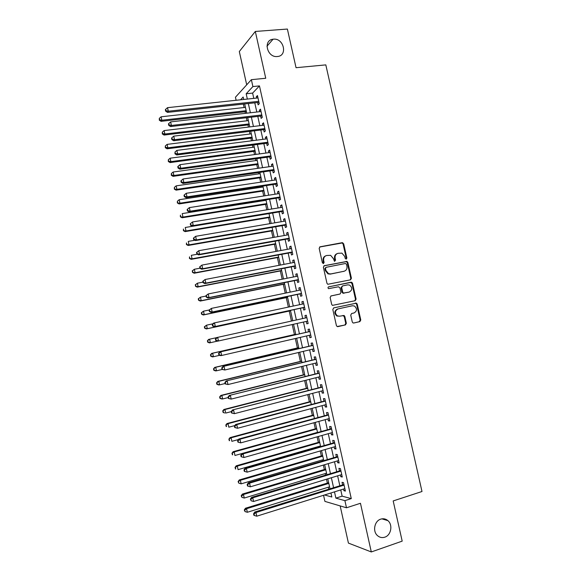 <?xml version="1.0" encoding="UTF-8"?>
<svg xmlns="http://www.w3.org/2000/svg" width="581" height="581" viewBox="0 0 581 581"><rect width="100%" height="100%" fill="white"/><g stroke="black" fill="none" stroke-linecap="round" stroke-linejoin="round"><path stroke-width="0.87" d="M346.225 259.104L346.864 258L343.676 243.802L342.165 242.691L320.102 246.802L319.165 248.392L322.375 262.772L323.457 263.556L324.111 262.438L323.697 260.578C323.348 257.906 324.343 256.206 326.682 255.487L330.633 255.335L333.429 258.69L334.445 261.268L335.557 260.208L335.143 258.356C334.794 255.698 335.774 254.02 338.084 253.301L341.933 253.134L344.758 256.49L345.172 258.334L346.225 259.104M346.022 259.119L346.269 258.218L343.088 244.035L342.173 242.974L319.608 247.027M323.276 263.571L323.13 260.789L323.697 260.578M334.714 261.334L334.562 258.574L335.143 258.356M380.751 519.138C374.534 520.888 372.399 531.23 377.41 535.551C379.596 537.49 382.051 538.035 384.789 537.185C391.093 535.319 393.039 524.825 387.897 520.634C385.769 518.84 383.387 518.339 380.751 519.138M273.477 39.174L273.041 39.225C262.765 40.176 267.173 57.875 277.355 56.517L277.369 56.517C287.936 55.979 283.877 37.932 273.477 39.174M352.26 321.939L352.979 322.905L353.778 323.014L359.879 321.613L360.786 319.993L357.221 304.139L356.458 303.151L333.748 307.872L332.819 309.499L336.406 325.556L337.111 326.515L345.434 324.924L346.356 323.29L344.823 316.449L344.09 315.476L339.587 316.202L337.423 315.897C334.612 313.159 334.794 310.835 337.96 308.939L352.42 305.759L354.439 306.005C357.322 308.693 357.184 311.009 354.04 312.963L351.643 313.5L350.735 315.12L352.26 321.939M340.756 489.906L342.144 496.159L351.28 498.614L344.903 500.648L346.494 507.787L324.91 501.396L323.559 495.288M236.111 100.281L235.436 97.23L251.362 79.677L265.749 78.261L255.32 31.454L287.384 29.05L296.049 67.701L325.818 64.883L421.995 491.504L393.177 500.938L402.19 541.136L371.303 551.95L360.452 503.277L346.494 507.787M251.362 79.677L252.895 86.569L246.177 93.773L247.353 99.075M351.28 498.614L259.46 85.901L252.895 86.569M350.503 279.839L351.411 278.255L347.866 262.452L347.002 261.414L324.321 265.684L323.385 267.282L326.958 283.281L327.757 284.291L350.503 279.839M352.536 283.281L356.095 299.106L355.187 300.711L332.426 305.388L331.678 304.4L330.146 297.537L331.083 295.918L340.052 294.008L340.974 292.403L339.965 287.878L338.44 286.782L328.555 288.67C327.778 287.958 327.815 287.348 328.664 286.832L351.73 282.264L352.536 283.281L351.933 283.455L355.485 299.259L356.095 299.106M340.168 505.913L348.426 543.097L371.303 551.95M255.32 31.454L239.314 51.527L246.7 84.811M257.608 102.474L258.131 104.849L259.286 103.709L257.47 95.545L256.323 96.715L256.628 98.073M260.622 116.047L261.145 118.422L262.314 117.333L260.491 109.155L259.337 110.274L259.656 111.697M263.636 129.628L264.166 132.003L265.343 130.972L263.527 122.787L262.358 123.855L262.685 125.336M266.664 143.224L267.187 145.606L268.378 144.625L266.556 136.433L265.379 137.443L265.72 138.997M269.686 156.841L270.216 159.223L271.414 158.293L269.591 150.087L268.4 151.053L268.763 152.665M272.714 170.465L273.244 172.855L274.457 171.976L272.634 163.762L271.429 164.67L271.799 166.355M275.75 184.112L276.28 186.501L277.507 185.68L275.677 177.459L274.457 178.309L274.849 180.059M278.786 197.772L279.316 200.162L280.558 199.392L278.727 191.164L277.493 191.962L277.9 193.778M281.821 211.448L282.359 213.844L283.608 213.125L281.778 204.882L280.529 205.63L280.95 207.511M284.864 225.137L285.402 227.534L286.665 226.873L284.828 218.623L283.572 219.32L284.007 221.259M287.915 238.842L288.445 241.246L289.723 240.636L287.885 232.378L286.615 233.017L287.065 235.029M290.965 252.568L291.495 254.972L292.788 254.413L290.95 246.148L289.665 246.729L290.13 248.806M294.015 266.301L294.552 268.705L295.852 268.211L294.015 259.932L292.715 260.462L293.194 262.605M297.073 280.057L297.61 282.468L298.925 282.017L297.08 273.731L295.773 274.21L296.266 276.418M300.13 293.826L300.667 296.237L301.997 295.845L300.152 287.551L298.83 287.973L299.338 290.246M303.195 307.61L303.732 310.022L305.076 309.688L303.231 301.379L301.895 301.75L302.418 304.088M306.267 321.416L306.804 323.828L308.155 323.544L306.303 315.229L304.96 315.541L305.497 317.952M309.353 335.302L309.869 337.648L311.242 337.416L309.39 329.093L308.032 329.354L308.569 331.773M312.44 349.196L312.948 351.483L314.328 351.309L312.476 342.972L311.104 343.175L311.641 345.601M315.534 363.11L316.028 365.333L317.422 365.217L315.563 356.865L314.176 357.017L314.72 359.443M318.628 377.033L319.107 379.197L320.516 379.132L318.657 370.78L317.255 370.874L317.8 373.3M321.729 390.984L322.194 393.076L323.61 393.068L321.751 384.709L320.342 384.745L320.879 387.178M324.83 404.942L325.28 406.976L326.711 407.027L324.852 398.653L323.428 398.639L323.966 401.072M327.938 418.916L328.374 420.891L329.819 420.993L327.953 412.612L326.522 412.539L327.059 414.972M331.047 432.91L331.468 434.82L332.928 434.98L331.061 426.585L329.616 426.461L330.153 428.901M334.162 446.92L334.569 448.764L336.043 448.982L334.177 440.58L332.71 440.398L333.254 442.838M337.278 460.944L337.67 462.73L339.159 462.999L337.285 454.589L335.811 454.349L336.355 456.789M340.393 474.982L340.778 476.703L342.282 477.03L340.408 468.613L338.912 468.315L339.457 470.763M259.46 85.901L252.612 93.098L253.781 98.378M254.761 102.793L256.817 112.024M257.782 116.374L259.845 125.685M260.804 129.977L262.888 139.36M263.825 143.594L265.924 153.05M266.853 157.226L268.974 166.754M269.889 170.879L272.017 180.48M272.925 184.54L275.074 194.221M275.96 198.215L278.125 207.969M279.003 211.912L281.182 221.739M282.046 225.624L284.247 235.523M285.097 239.35L287.312 249.329M288.147 253.091L290.384 263.142M291.204 266.846L293.456 276.977M294.262 280.623L296.528 290.827M297.327 294.407L299.614 304.691M300.392 308.213L302.694 318.57M303.464 322.041L305.766 332.412M306.55 335.941L308.845 346.254M309.644 349.856L311.924 360.118M312.738 363.793L315.004 373.997M315.839 377.737L318.09 387.897M318.94 391.703L321.184 401.805M322.048 405.683L324.278 415.735M325.157 419.678L327.372 429.679M328.265 433.695L330.473 443.637M331.381 447.726L333.581 457.61M334.503 461.764L336.69 471.605M337.626 475.832L339.798 485.614M343.524 489.042L343.887 490.698L345.404 491.083L343.531 482.651L342.02 482.303L342.565 484.75M243.337 104.043L244.114 107.536M245.051 111.777L245.4 113.331M246.366 117.711L247.048 120.768M247.978 124.959L248.443 127.072M249.402 131.386L249.983 134.022M250.905 138.162L251.493 140.82M252.437 145.083L252.924 147.291M253.832 151.372L254.543 154.59M255.473 158.795L255.872 160.574M256.766 164.597L257.601 168.374M258.516 172.521L258.814 173.872M259.7 177.844L260.658 182.173M261.566 186.261L261.77 187.184M262.634 191.098L263.723 195.993M264.609 200.017L264.718 200.51M265.575 204.367L266.788 209.821M268.524 217.657L269.853 223.67M271.472 230.955L272.932 237.535M274.421 244.267L276.004 251.413M277.377 257.601L279.083 265.314M280.332 270.942L282.17 279.221M283.296 284.305L285.256 293.151M286.259 297.675L288.35 307.095M289.229 311.067L291.444 321.053M292.214 324.547L294.429 334.533M295.315 338.527L297.407 347.961M298.416 352.529L300.384 361.404M301.524 366.538L303.369 374.861M304.633 380.57L306.354 388.34M307.741 394.615L309.346 401.827M310.864 408.675L312.338 415.335M313.98 422.75L315.33 428.851M317.103 436.847L318.337 442.388M319.209 446.331L319.325 446.847M320.233 450.958L321.337 455.94M322.223 459.941L322.44 460.9M323.363 465.083L324.343 469.499M325.244 473.573L325.556 474.975M326.5 479.223L327.35 483.08M328.272 487.219L328.679 489.064M334.496 491.867L335.891 498.135L344.903 500.648M248.334 103.498L250.389 112.758M251.362 117.122L253.432 126.462M254.384 130.769L256.475 140.181M257.419 144.429L259.518 153.914M260.448 158.105L262.576 167.669M263.491 171.802L265.626 181.432M266.526 185.506L268.683 195.216M269.577 199.232L271.748 209.015M272.62 212.966L274.813 222.828M275.677 226.721L277.878 236.656M278.727 240.49L280.95 250.505M281.785 254.275L284.022 264.362M284.85 268.081L287.101 278.241M287.915 281.894L290.188 292.134M290.987 295.729L293.274 306.042M294.059 309.579L296.361 319.971M297.138 323.45L299.44 333.85M300.232 337.401L302.527 347.743M303.326 351.36L305.613 361.651M306.427 365.34L308.7 375.58M309.535 379.328L311.794 389.517M312.643 393.344L314.887 403.475M315.752 407.368L317.989 417.448M318.867 421.407L321.09 431.436M321.983 435.467L324.198 445.445M325.106 449.541L327.314 459.462M328.236 463.631L330.422 473.5M331.366 477.742L333.545 487.553M243.693 99.467L243.148 97.02L240.556 99.801M324.554 494.976L331.831 497.002L330.938 492.978M329.979 488.665L327.8 478.831M326.856 474.583L324.663 464.698M323.74 460.515L321.533 450.58M320.625 446.469L318.41 436.476M317.516 432.438L315.287 422.394M314.408 418.429L312.164 408.327M311.3 404.427L309.056 394.274M308.206 390.447L305.94 380.235M305.105 376.481L302.832 366.219M302.011 362.529L299.731 352.217M298.925 348.593L296.63 338.229M295.838 334.678L293.528 324.256M292.759 320.763L290.449 310.356M289.665 306.812L287.37 296.484M286.571 292.882L284.298 282.62M283.484 278.96L281.233 268.778M280.405 265.059L278.168 254.957M277.326 251.174L275.103 241.144M274.254 237.302L272.046 227.345M271.182 223.445L268.988 213.568M268.11 209.61L265.938 199.806M265.045 195.782L262.888 186.058M261.987 181.976L259.845 172.325M258.93 168.185L256.802 158.606M255.872 154.408L253.766 144.909M252.822 140.653L250.731 131.226M249.779 126.905L247.702 117.551M246.729 113.179L244.674 103.897M252.612 93.098L246.177 93.773M342.144 496.159L335.891 498.135M256.323 96.715L257.695 96.569M259.337 110.274L260.709 110.121M262.358 123.855L263.723 123.688M265.379 137.443L266.744 137.269M268.4 151.053L269.766 150.864M271.429 164.67L272.794 164.481M274.457 178.309L275.822 178.106M277.493 191.962L278.858 191.752M280.529 205.63L281.894 205.413M283.572 219.32L284.93 219.088M286.615 233.017L287.98 232.778M289.665 246.729L291.023 246.482M292.715 260.462L294.073 260.201M295.773 274.21L297.131 273.941M298.83 287.973L300.188 287.697M301.895 301.75L303.246 301.459M306.804 323.828L308.148 323.523M304.96 315.541L306.31 315.243M309.869 337.648L311.22 337.336M312.948 351.483L314.292 351.156M316.028 365.333L317.371 364.999M319.107 379.197L320.451 378.856M322.194 393.076L323.537 392.727M325.28 406.976L326.624 406.62M328.374 420.891L329.717 420.521M331.468 434.82L332.811 434.443M334.569 448.764L335.905 448.379M337.67 462.73L339.006 462.331M340.778 476.703L342.115 476.297M343.887 490.698L345.223 490.284M337.198 253.599C335.092 254.42 334.206 256.083 334.562 258.574M325.781 255.793C323.661 256.635 322.782 258.298 323.13 260.789M350.227 279.897L350.808 278.437L347.264 262.656L346.407 261.624L323.9 265.858M346.501 264.261L345.441 263.491L326.108 267.311L325.454 268.429L325.89 270.39L328.526 273.673L330.807 273.934L344.017 271.269C346.312 270.535 347.285 268.85 346.937 266.2L346.501 264.261M325.89 267.383L324.881 268.625L325.454 268.429M344.119 271.247L330.233 274.123L327.953 273.869L325.324 270.586L324.881 268.625M354.751 300.805L355.485 299.259M330.821 296.005L339.58 294.139M328.396 286.941L351.033 282.192M349.283 292.047C352.478 290.057 352.573 287.726 349.559 285.068L347.67 284.857L342.594 285.917L341.672 287.515L342.688 292.04L343.465 293.042L348.985 292.127M342.427 285.961L341.083 287.689L341.672 287.515M348.68 292.207L342.877 293.202L342.093 292.199L341.083 287.689M351.933 283.455L350.43 282.366M337.96 308.939L337.372 309.077C334.213 310.973 334.031 313.29 336.835 316.02L339.587 316.202M337.699 326.667L344.838 325.033L345.753 323.399L344.228 316.572L342.834 315.476M353.538 323.043L359.261 321.729L360.162 320.109L356.611 304.284L355.848 303.297L333.61 307.915M245.451 107.383L161.097 116.803L161.852 120.245L161.075 121.335L246.388 111.625M159.608 119.744L159.31 118.364L159.303 120.18L159.608 119.744L161.852 120.245L246.177 110.688M159.31 118.364L161.097 116.803M161.075 121.335L159.303 120.18M258.756 101.326L168.301 111.225L167.524 107.667L258 97.928M258.988 102.372L167.473 112.387L168.301 111.225L165.984 110.71L165.672 109.286L165.345 109.758L165.658 111.174L165.984 110.71M165.658 111.174L167.473 112.387M167.524 107.667L165.672 109.286M248.377 120.616L164.103 130.58L164.859 134.029L164.067 135.061L249.307 124.799M162.615 133.521L162.317 132.141L162.302 133.935L162.615 133.521L164.859 134.029L249.111 123.92M162.317 132.141L164.103 130.58M164.067 135.061L162.302 133.935M251.319 133.855L167.117 144.379L167.865 147.828L167.067 148.809L252.234 137.987M165.621 147.313L165.324 145.933L165.302 147.705L165.621 147.313L167.865 147.828L252.052 137.174M165.324 145.933L167.117 144.379M167.067 148.809L165.302 147.705M254.253 147.116L170.124 158.192L170.879 161.641L170.066 162.571L255.161 151.191M168.635 161.126L168.33 159.739L168.308 161.496L168.635 161.126L170.879 161.641L254.994 150.435M168.33 159.739L170.124 158.192M170.066 162.571L168.308 161.496M257.201 160.392L173.145 172.02L173.901 175.477L173.073 176.348L258.095 164.416M171.649 174.946L171.344 173.566L171.315 175.302L171.649 174.946L173.901 175.477L257.935 163.711M171.344 173.566L173.145 172.02M173.073 176.348L171.315 175.302M261.784 114.951L171.41 125.46L170.632 121.894L261.022 111.545M262.002 115.931L170.567 126.556L171.41 125.46L169.093 124.937L168.78 123.513L168.446 123.956L168.759 125.38L169.093 124.937M168.759 125.38L170.567 126.556M170.632 121.894L168.78 123.513M264.813 128.583L174.525 139.701L173.748 136.143L264.057 125.176M265.016 129.505L173.668 140.747L174.525 139.701L172.201 139.179L171.889 137.748L171.548 138.176L171.86 139.593L172.201 139.179M171.86 139.593L173.668 140.747M173.748 136.143L171.889 137.748M267.848 142.236L177.641 153.972L176.864 150.399L267.086 138.823M268.037 143.079L176.769 154.96L177.641 153.972L175.317 153.435L175.004 152.011L174.968 153.834L175.317 153.435M174.968 153.834L176.769 154.96M176.864 150.399L175.004 152.011M270.884 155.904L180.756 168.25L179.979 164.677L270.129 152.483M271.066 156.696L179.878 169.18L180.756 168.25L178.432 167.713L178.12 166.282L177.771 166.66L178.084 168.083L178.432 167.713M178.084 168.083L179.878 169.18M179.979 164.677L178.12 166.282M260.143 173.675L176.159 185.862L176.914 189.326L176.079 190.14L261.022 177.648M174.663 188.789L174.358 187.409L174.329 189.115L176.914 189.326L260.884 177.002M174.358 187.409L176.159 185.862M176.079 190.14L174.329 189.115M273.927 169.579L183.886 182.55L183.102 178.977L273.164 166.159M274.094 170.32L182.986 183.422L183.886 182.55L181.555 182.006L181.243 180.575L180.887 180.923L181.199 182.354L181.555 182.006M181.199 182.354L182.986 183.422M183.102 178.977L181.243 180.575M263.091 186.98L179.188 199.719L179.943 203.183L179.086 203.946L263.963 190.895M177.684 202.646L177.379 201.258L177.343 202.951L179.943 203.183L263.832 190.307M177.379 201.258L179.188 199.719M179.086 203.946L177.343 202.951M276.97 183.276L187.009 196.865L186.225 193.284L276.207 179.856M277.122 183.952L186.102 197.678L187.009 196.865L184.678 196.313L184.366 194.882L184.003 195.209L184.315 196.639L184.678 196.313M184.315 196.639L186.102 197.678M186.225 193.284L184.366 194.882M266.047 200.3L182.209 213.597L182.971 217.069L182.1 217.773L266.904 204.156M180.706 216.524L180.408 215.13L180.364 216.807L182.971 217.069L266.788 203.626M182.1 217.773L180.364 216.807M187.126 209.516L187.438 210.947L187.808 210.642L187.496 209.204L187.126 209.516L189.355 207.613L279.258 193.56M187.496 209.204L189.355 207.613L190.14 211.201L189.217 211.956L280.158 197.605M280.02 196.995L190.14 211.201L187.808 210.642M187.438 210.947L189.217 211.956M269.003 213.626L185.237 227.483L186 230.962L185.121 231.616L269.845 217.432M183.734 230.41L183.436 229.023L183.393 230.672L186 230.962L269.744 216.967M185.121 231.616L183.393 230.672M190.256 223.83L190.568 225.261L190.626 223.547L190.256 223.83L192.493 221.964L282.308 207.286M190.626 223.547L192.493 221.964L193.277 225.551L192.34 226.249L283.194 211.266M283.07 210.721L193.277 225.551L190.938 224.985M190.568 225.261L192.34 226.249M194.904 240.251L188.273 241.391L189.036 244.87L188.142 245.465L272.794 230.722M186.77 244.318L186.465 242.923L186.414 244.557L189.036 244.87L272.7 230.316M188.142 245.465L186.414 244.557M193.386 238.166L193.698 239.604L194.076 239.343L193.763 237.905L193.386 238.166L195.63 236.322L285.365 221.027M193.763 237.905L195.63 236.322L196.414 239.917L195.463 240.556L286.237 224.949M286.128 224.469L196.414 239.917L194.076 239.343M193.698 239.604L195.463 240.556M197.358 254.231L191.309 255.313L192.071 258.799L191.171 259.344L275.743 244.027M189.805 258.24L189.5 256.846L189.442 258.458L192.071 258.799L275.663 243.679M191.171 259.344L189.442 258.458M196.516 252.517L196.828 253.955L197.213 253.723L196.901 252.285L196.516 252.517L198.775 250.701L288.423 234.782M196.901 252.285L198.775 250.701L199.559 254.304L198.593 254.877L289.28 238.646M289.185 238.225L199.559 254.304L197.213 253.723M196.828 253.955L198.593 254.877M199.944 268.211L194.352 269.257L195.114 272.743L194.199 273.23L278.698 257.354M192.841 272.177L192.536 270.782L192.478 272.373L195.114 272.743L278.633 257.063M192.173 270.978L194.352 269.257L192.536 270.782M194.199 273.23L192.478 272.373M199.653 266.89L199.966 268.328L200.358 268.117L200.046 266.679L199.653 266.89L201.919 265.103L291.488 248.559M200.046 266.679L201.919 265.103L202.704 268.705L201.73 269.221L292.33 252.357M292.25 252.001L202.704 268.705L200.358 268.117M199.966 268.328L201.73 269.221M202.98 282.134L197.395 283.208L198.157 286.702L197.228 287.13L281.654 270.688M195.884 286.128L195.579 284.734L195.514 286.302L198.157 286.702L281.603 270.455M195.209 284.908L197.395 283.208L195.579 284.734M197.228 287.13L195.514 286.302M202.798 281.277L203.11 282.715L203.503 282.533L203.19 281.088L202.798 281.277L205.064 279.519L294.552 262.343M203.19 281.088L205.064 279.519L205.856 283.121L204.861 283.586L295.38 266.091M295.315 265.793L205.856 283.121L203.503 282.533M203.11 282.715L204.861 283.586M206.023 296.063L200.445 297.181L201.208 300.675L200.263 301.052L284.61 284.036M198.927 300.094L198.622 298.699L198.252 298.852L198.557 300.246L201.208 300.675L284.574 283.862M198.252 298.852L200.445 297.181L198.622 298.699M200.263 301.052L198.557 300.246M205.943 295.678L206.255 297.123L206.654 296.964L206.342 295.518L205.943 295.678L208.216 293.95L297.617 276.149M206.342 295.518L208.216 293.95L209.007 297.559L208.005 297.959L298.438 279.831M298.387 279.599L209.007 297.559L206.654 296.964M206.255 297.123L208.005 297.959M209.196 309.993L203.495 311.169L204.258 314.67L203.299 314.989L287.573 297.399M201.977 314.081L201.672 312.687L201.295 312.818L201.6 314.212L204.258 314.67L287.551 297.29M201.295 312.818L203.495 311.169L201.672 312.687M203.299 314.989L201.6 314.212M209.087 310.101L209.407 311.547L209.806 311.409L209.494 309.964L209.087 310.101L211.375 308.395L300.689 289.97M209.494 309.964L211.375 308.395L212.167 312.012L211.15 312.353L301.495 293.594M301.459 293.427L212.167 312.012L209.806 311.409M209.407 311.547L211.15 312.353M212.907 323.813L206.545 325.171L207.308 328.679L206.342 328.94L290.544 310.784M205.035 328.083L204.73 326.682L204.345 326.791L204.65 328.192L207.308 328.679L290.529 310.733M204.345 326.791L206.545 325.171L204.73 326.682M206.342 328.94L204.65 328.192M212.247 324.539L212.559 325.985L212.966 325.876L212.653 324.423L212.247 324.539L213.51 323.159L214.534 322.862L303.769 303.805M212.653 324.423L214.534 322.862L215.326 326.486L214.295 326.762L304.56 307.364M304.538 307.262L215.326 326.486L212.966 325.876M212.559 325.985L214.295 326.762M216.604 337.648L209.603 339.195L210.373 342.703L217.345 341.149M207.395 340.786L208.63 339.413L209.603 339.195L207.395 340.786L207.7 342.187L208.085 342.1L207.78 340.698M208.085 342.1L210.373 342.703L209.392 342.906L207.7 342.187M215.398 338.999L215.718 340.444L216.132 340.357L215.812 338.905L215.398 338.999L216.655 337.583L306.848 317.654M215.812 338.905L217.701 337.35L218.492 340.967L217.447 341.192L215.718 340.444M307.618 321.119L218.492 340.967L216.132 340.357M295.744 334.235L211.68 353.393L212.668 353.233L213.43 356.741L219.763 355.289M295.751 334.286L212.668 353.233L210.445 354.795L210.75 356.197L211.15 356.138L210.845 354.737M211.15 356.138L213.43 356.741L212.443 356.894L210.75 356.197M210.445 354.795L211.68 353.393M309.92 331.475L219.814 352.028L309.927 331.519M218.979 353.401L220.867 351.846L221.659 355.478L220.598 355.637L218.877 354.918L219.298 354.853L218.979 353.401L218.558 353.473L218.877 354.918M310.697 334.99L221.659 355.478L219.298 354.853M219.814 352.028L218.558 353.473M298.714 347.649L214.73 367.395L215.733 367.279L216.495 370.801L222.16 369.458M298.743 347.765L215.733 367.279L213.503 368.826L213.815 370.228L214.207 370.191L213.902 368.782M214.207 370.191L216.495 370.801L215.493 370.896L213.815 370.228M213.503 368.826L214.73 367.395M312.992 345.31L222.973 366.488L313.014 345.404M222.145 367.918L224.041 366.364L224.832 369.995L222.044 369.414L222.465 369.371L222.145 367.918L221.724 367.962L222.044 369.414M313.784 348.876L224.832 369.995L222.465 369.371M222.973 366.488L221.724 367.962M301.692 361.084L217.788 381.405L218.797 381.354L219.567 384.869L225.123 383.518M301.735 361.259L218.797 381.354L216.568 382.864L216.873 384.273L217.279 384.259L216.967 382.85M217.279 384.259L219.567 384.869L218.55 384.912L216.873 384.273M216.568 382.864L217.788 381.405M316.071 359.16L226.132 380.962L316.108 359.305M225.319 382.451L227.215 380.904L228.006 384.542L225.21 383.918L225.639 383.903L225.319 382.451L224.891 382.472L225.21 383.918M316.877 362.776L228.006 384.542L225.639 383.903M226.132 380.962L224.891 382.472M304.676 374.542L220.845 395.436L221.869 395.436L222.639 398.958L228.188 397.564M304.727 374.774L221.869 395.436L219.633 396.925L219.938 398.334L220.352 398.341L220.039 396.932M220.352 398.341L222.639 398.958L221.608 398.944L219.938 398.334M219.633 396.925L220.845 395.436M319.158 373.024L229.299 395.45L319.201 373.213M228.5 396.997L230.396 395.458L231.187 399.096L228.377 398.45L228.82 398.457L228.5 396.997L228.064 396.997L228.377 398.45M319.971 376.699L231.187 399.096L228.82 398.457M229.299 395.45L228.064 396.997M307.661 388.006L223.91 409.482L224.949 409.54L225.719 413.069L231.26 411.631M307.727 388.297L224.949 409.54L222.697 410.999L223.424 412.437L223.111 411.028M223.424 412.437L224.673 412.997L223.01 412.408M222.697 410.999L223.91 409.482M322.244 386.91L232.465 409.961L322.295 387.149M231.681 411.566L233.577 410.026L234.375 413.672L231.558 412.989L232.001 413.018L231.681 411.566L231.238 411.537L231.558 412.989M323.072 390.628L234.375 413.672L232.001 413.018M232.465 409.961L231.238 411.537M310.653 401.486L226.975 423.542L228.028 423.658L228.798 427.188L234.797 425.597M310.733 401.841L228.028 423.658L225.769 425.096L226.503 426.556L226.191 425.139M226.503 426.556L226.082 426.505M225.769 425.096L226.975 423.542M325.331 400.803L235.639 424.493L236.765 424.617L325.396 401.093M234.862 426.149L236.765 424.617L237.564 428.262L234.739 427.551L235.182 427.609L234.862 426.149L234.419 426.098L234.739 427.551M326.173 404.579L237.564 428.262L235.182 427.609M235.639 424.493L234.419 426.098M313.646 414.979L230.04 437.616L231.107 437.791L231.877 441.328L238.442 439.534M313.733 415.393L231.107 437.791L228.849 439.2L229.582 440.688L229.27 439.272M229.582 440.688L229.154 440.616M228.849 439.2L230.04 437.616M328.425 414.718L238.813 439.033L239.953 439.221L328.497 415.059M238.05 440.754L239.953 439.221L240.752 442.875L237.919 442.134L238.37 442.214L238.05 440.754L237.6 440.674L237.919 442.134M329.274 418.545L240.752 442.875L238.37 442.214M238.813 439.033L237.6 440.674M316.638 428.487L233.119 451.713L234.194 451.945L234.971 455.482L317.495 432.366M316.747 428.967L234.194 451.945L231.928 453.325L232.669 454.836L232.356 453.42M232.669 454.836L232.233 454.741M231.928 453.325L233.119 451.713M331.519 428.647L241.994 453.601L243.148 453.841L331.606 429.032M241.246 455.373L243.148 453.841L243.947 457.501L241.108 456.731L241.565 456.833L241.246 455.373L240.788 455.272L241.108 456.731M332.383 432.533L243.947 457.501L241.565 456.833M241.994 453.601L240.788 455.272M319.637 442.018L236.191 465.824L237.288 466.107L238.057 469.651L320.509 445.954M319.753 442.555L237.288 466.107L235.007 467.465L235.755 469.005L235.443 467.582M235.755 469.005L235.32 468.882M235.007 467.465L236.191 465.824M334.62 442.591L245.182 468.177L246.344 468.482L334.721 443.027M244.441 470.007L246.344 468.482L247.15 472.15L244.296 471.344L244.761 471.474L244.441 470.007L243.976 469.884L244.296 471.344M335.498 446.528L247.15 472.15L244.761 471.474M245.182 468.177L243.976 469.884M322.637 455.555L239.278 479.95L240.381 480.291L241.151 483.842L323.53 459.556M322.775 456.158L240.381 480.291L238.094 481.627L238.842 483.181L238.537 481.765M241.151 483.842L238.842 483.181M238.094 481.627L239.278 479.95M337.728 456.557L248.37 482.775L249.547 483.145L337.837 457.036M247.644 484.663L247.172 484.51L247.491 485.977L247.964 486.13L247.644 484.663L249.547 483.145L250.353 486.813L338.614 460.544M248.37 482.775L247.172 484.51M247.964 486.13L250.353 486.813M325.643 469.114L242.357 494.09L243.475 494.496L244.252 498.048L326.544 473.181M325.788 469.775L243.475 494.496L241.631 495.963L241.188 495.796L241.943 497.38L241.631 495.963M244.252 498.048L241.943 497.38M241.188 495.796L242.357 494.09M340.836 470.537L251.558 497.387L252.757 497.815L340.953 471.068M250.847 499.333L250.367 499.159L251.166 500.8L250.847 499.333L252.757 497.815L253.556 501.49L341.73 474.575M251.558 497.387L250.367 499.159M251.166 500.8L253.556 501.49M328.65 482.68L245.443 508.252L246.576 508.709L247.353 512.268L329.572 486.813M328.81 483.407L246.576 508.709L244.732 510.176L244.281 509.987L245.037 511.6L244.732 510.176M247.353 512.268L245.037 511.6M244.281 509.987L245.443 508.252M343.945 484.525L254.754 512.021L255.967 512.515L344.075 485.113M254.05 514.025L253.57 513.822L253.89 515.289L254.376 515.492L254.05 514.025L255.967 512.515L256.766 516.189L344.853 488.621M254.754 512.021L253.57 513.822M254.376 515.492L256.766 516.189M346.269 258.218L346.864 258M323.544 262.648L324.111 262.438M334.976 260.419L335.557 260.208M319.659 246.99L320.102 246.802M341.577 242.931L342.165 242.691M343.088 244.035L343.676 243.802M345.76 261.559L346.356 261.348M347.264 262.656L347.866 262.452M350.808 278.437L351.411 278.255M325.324 270.586L325.89 270.39M330.233 274.123L330.807 273.934M343.429 271.465L344.017 271.269M339.464 294.168L340.052 294.008M342.093 292.199L342.688 292.04M343.611 293.289L344.206 293.129M344.228 316.572L344.823 316.449M345.753 323.399L346.356 323.29M344.838 325.033L345.434 324.924M355.107 303.202L355.717 303.064M356.611 304.284L357.221 304.139M360.162 320.109L360.786 319.993M359.261 321.729L359.879 321.613M266.962 46.248L273.041 39.225M381.899 518.848L387.897 520.634M342.173 242.974L342.761 242.742M346.407 261.624L347.002 261.414M327.953 273.869L328.526 273.673M342.877 293.202L343.465 293.042M351.12 282.439L351.73 282.264M336.835 316.02L337.423 315.897M343.494 315.599L344.09 315.476M355.848 303.297L356.458 303.151"/></g></svg>
